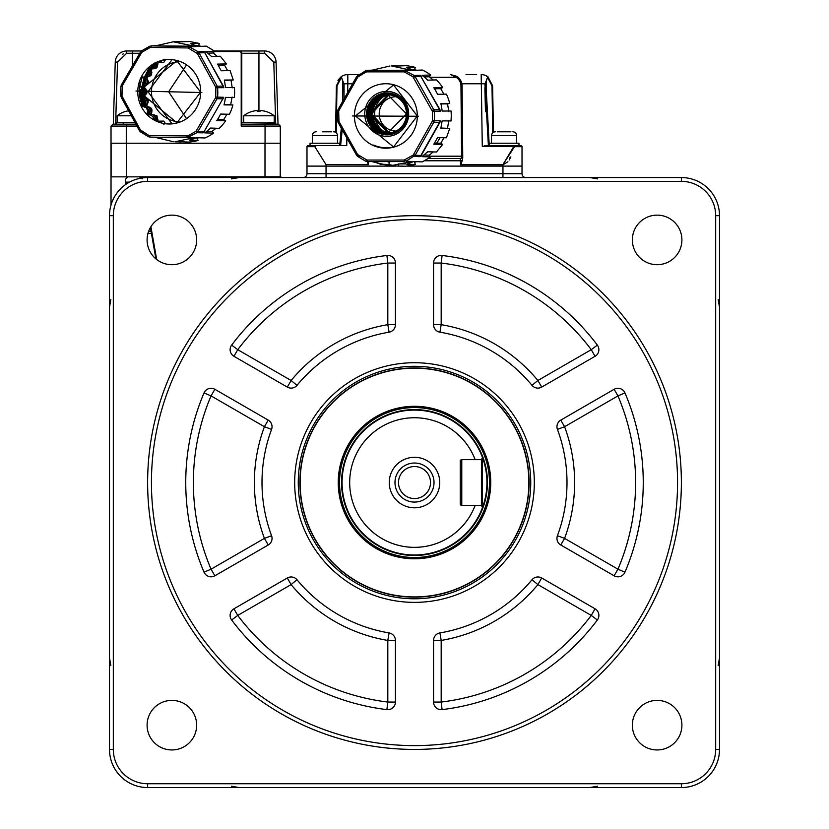 <?xml version="1.0" encoding="UTF-8"?>
<svg xmlns="http://www.w3.org/2000/svg" width="829" height="829" viewBox="0 0 829 829"><rect width="100%" height="100%" fill="white"/><g stroke="black" fill="none" stroke-linecap="round" stroke-linejoin="round"><path stroke-width="1.24" d="M147.624 482.551A266.876 266.876 0 0 1 414.5 215.675A266.876 266.876 0 0 1 681.376 482.551A266.876 266.876 0 0 1 414.5 749.426A266.876 266.876 0 0 1 147.624 482.551M677.562 482.551A263.062 263.062 0 0 0 414.5 219.488A263.062 263.062 0 0 0 151.438 482.551A263.062 263.062 0 0 0 414.5 745.613A263.062 263.062 0 0 0 677.562 482.551M417.878 596.87A114.371 114.371 0 0 1 300.171 485.929A114.371 114.371 0 0 1 411.122 368.221A114.371 114.371 0 0 1 528.829 479.172A114.371 114.371 0 0 1 417.878 596.87A114.371 114.371 0 0 0 528.871 482.551A114.371 114.371 0 0 0 414.5 368.169M411.122 368.221A114.371 114.371 0 0 0 300.129 482.551A114.371 114.371 0 0 0 414.5 596.921M271.57 429.381L264.42 426.717L268.233 420.116A7.627 7.627 0 0 1 271.57 429.381A152.505 152.505 0 0 0 271.57 535.721A7.627 7.627 0 0 1 268.233 544.985L264.42 538.384L271.57 535.721M597.357 345.102A7.627 7.627 0 0 1 595.067 356.283L591.253 349.683L597.357 345.102A228.752 228.752 0 0 0 442.106 255.467L441.183 263.042L433.567 263.042A7.627 7.627 0 0 1 442.106 255.467M624.962 392.915L617.947 395.91L614.134 389.298A7.627 7.627 0 0 1 624.962 392.915A228.752 228.752 0 0 1 624.962 572.176A7.627 7.627 0 0 1 614.134 575.792L617.947 569.191L624.962 572.176M557.43 535.721L564.58 538.384L560.767 544.985A7.627 7.627 0 0 1 557.43 535.721A152.505 152.505 0 0 0 557.43 429.381A7.627 7.627 0 0 1 560.767 420.116L564.58 426.717L557.43 429.381M595.067 608.807A7.627 7.627 0 0 1 597.357 619.999L591.253 615.419L595.067 608.807L541.7 578L537.886 584.6L532.011 579.74A7.627 7.627 0 0 1 541.7 578M632.351 725.178A24.777 24.777 0 0 0 657.128 749.955A24.777 24.777 0 0 0 681.904 725.178A24.777 24.777 0 0 0 657.128 700.391A24.777 24.777 0 0 0 632.351 725.178M147.096 725.178A24.777 24.777 0 0 0 171.872 749.955A24.777 24.777 0 0 0 196.649 725.178A24.777 24.777 0 0 0 171.872 700.391A24.777 24.777 0 0 0 147.096 725.178M147.096 239.923A24.777 24.777 0 0 0 171.872 264.7A24.777 24.777 0 0 0 196.649 239.923A24.777 24.777 0 0 0 171.872 215.136A24.777 24.777 0 0 0 147.096 239.923M632.351 239.923A24.777 24.777 0 0 0 657.128 264.7A24.777 24.777 0 0 0 681.904 239.923A24.777 24.777 0 0 0 657.128 215.136A24.777 24.777 0 0 0 632.351 239.923M433.567 702.059L441.183 702.059L442.106 709.624A7.627 7.627 0 0 1 433.567 702.059L433.567 640.434A7.627 7.627 0 0 1 439.919 632.921A152.505 152.505 0 0 0 532.011 579.74M439.919 632.921L441.183 640.434L433.567 640.434M442.106 709.624A228.752 228.752 0 0 0 597.357 619.999M296.989 579.74L291.114 584.6L287.3 578A7.627 7.627 0 0 1 296.989 579.74A152.505 152.505 0 0 0 389.081 632.921A7.627 7.627 0 0 1 395.433 640.434L395.433 702.059A7.627 7.627 0 0 1 386.894 709.624L387.817 702.059L395.433 702.059M233.933 608.807L237.747 615.419L231.643 619.999A7.627 7.627 0 0 1 233.933 608.807L287.3 578M395.433 640.434L387.817 640.434L389.081 632.921M231.643 619.999A228.752 228.752 0 0 0 386.894 709.624M560.767 420.116L614.134 389.298M614.134 575.792L560.767 544.985M541.7 387.102A7.627 7.627 0 0 1 532.011 385.35L537.886 380.49L541.7 387.102L595.067 356.283M433.567 324.667L441.183 324.667A160.121 160.121 0 0 1 537.886 380.49L591.253 349.683A221.125 221.125 0 0 0 441.183 263.042L441.183 324.667L439.919 332.18A7.627 7.627 0 0 1 433.567 324.667L433.567 263.042M532.011 385.35A152.505 152.505 0 0 0 439.919 332.18M395.433 263.042L387.817 263.042L386.894 255.467A7.627 7.627 0 0 1 395.433 263.042L395.433 324.667A7.627 7.627 0 0 1 389.081 332.18L387.817 324.667L395.433 324.667M291.114 380.49L296.989 385.35A7.627 7.627 0 0 1 287.3 387.102L291.114 380.49A160.121 160.121 0 0 1 387.817 324.667L387.817 263.042A221.125 221.125 0 0 0 237.747 349.683L233.933 356.283A7.627 7.627 0 0 1 231.643 345.102L237.747 349.683L291.114 380.49M389.081 332.18A152.505 152.505 0 0 0 296.989 385.35M287.3 387.102L233.933 356.283M386.894 255.467A228.752 228.752 0 0 0 231.643 345.102M204.038 572.176L211.053 569.191L214.866 575.792A7.627 7.627 0 0 1 204.038 572.176A228.752 228.752 0 0 1 204.038 392.915A7.627 7.627 0 0 1 214.866 389.298L211.053 395.91L204.038 392.915M268.233 544.985L214.866 575.792M214.866 389.298L268.233 420.116M147.624 181.364A34.31 34.31 0 0 0 113.314 215.675L113.314 749.426A34.31 34.31 0 0 0 147.624 783.737L681.376 783.737A34.31 34.31 0 0 0 715.686 749.426L715.686 215.675A34.31 34.31 0 0 0 681.376 181.364L147.624 181.364L147.624 177.551L681.376 177.551A38.124 38.124 0 0 1 719.499 215.675L719.499 749.426A38.124 38.124 0 0 1 681.376 787.55L147.624 787.55A38.124 38.124 0 0 1 109.501 749.426L109.501 215.675A38.124 38.124 0 0 1 147.624 177.551M430.147 156.194L461.577 156.194L462.395 157.386L462.727 156.173L462.737 157.987L462.116 85.947L462.727 156.173A2.29 2.29 0 0 1 460.437 158.484L460.478 160.774L462.209 160.753L460.831 164.567L502.954 164.567L513.845 146.443L482.281 146.443L486.747 145.521L513.835 145.521L514.54 146.671L513.835 145.521L520.871 145.521A1.14 1.14 0 0 1 522.011 146.671L522.011 166.111L407.07 166.111L522.011 166.111L522.011 173.738A3.813 3.813 0 0 0 525.824 177.551A3.813 3.813 0 0 1 522.011 173.738L502.954 173.738L502.954 177.551M308.129 145.521A1.14 1.14 0 0 0 306.989 146.671L314.813 146.671L316.502 145.521L308.129 145.521A1.14 1.14 0 0 0 306.989 146.671L306.989 166.111L326.046 166.111L306.989 166.111L306.989 173.738A3.813 3.813 0 0 1 303.176 177.551A3.813 3.813 0 0 0 306.989 173.738L502.954 173.738L502.954 164.795L460.509 164.795L460.478 160.774L424.593 160.774M314.813 146.671L326.046 164.67L326.046 166.111L395.402 166.111L326.046 166.111L326.046 177.551M398.324 166.111L402.842 166.111L398.324 166.111M440.417 111.138L434.241 111.221L434.469 115.967A49.761 48.579 90 0 1 434.241 120.702L440.417 120.785L420.199 156.65L414.075 156.484L412.883 155.241L404.189 160.049L366.936 160.049L357.6 154.526L338.978 121.49L337.973 122.236L337.31 115.967A49.761 48.579 90 0 1 337.527 111.221L337.973 109.697L338.978 110.444L357.6 77.398L356.605 76.651L365.724 70.693L410.51 70.113L404.511 70.351L414.075 75.439L420.199 75.273L440.417 111.138L439.94 109.604L433.764 109.677L434.241 111.221L432.437 111.366L432.437 120.557L434.241 120.702L433.764 122.246L432.147 121.49L413.526 154.526L415.142 155.292L406.055 161.23L412.054 161.468L389.91 165.924L371.838 161.572M381.091 161.572L373.319 161.572L380.314 164.173L388.77 164.505L395.008 165.852M395.837 165.966L393.35 166.028M391.702 165.966L390.728 165.945M389.91 165.924L405.775 166.225L415.339 164.505L406.656 164.173L413.65 161.572L422.334 161.893L430.738 156.919L421.961 156.65L427.66 151.759L436.448 152.018L442.686 144.401L433.826 144.225L437.546 137.624L446.406 137.79L449.732 128.443L440.831 128.391L442.126 120.879L451.028 120.941L451.266 115.967A50.414 49.212 -90 0 0 451.028 110.993L442.126 111.055A50.061 48.88 -90 0 0 440.831 103.542L449.732 103.48A50.414 49.212 -90 0 0 446.406 94.133L437.546 94.309A50.061 48.88 -90 0 0 433.826 87.708L442.686 87.532A50.414 49.212 -90 0 0 436.448 79.905L427.66 80.175A50.061 48.88 -90 0 0 421.961 75.273L430.738 75.004A50.414 49.212 -90 0 0 422.334 70.03L413.65 70.361A50.061 48.88 -90 0 0 406.656 67.75L415.339 67.429A50.414 49.212 -90 0 0 405.775 65.698L397.205 66.04A50.061 48.88 -90 0 0 391.557 65.937L410.51 70.113M367.071 161.282L365.724 161.23L357.703 156.484L360.128 156.557M338.978 121.49L338.688 111.366L337.527 111.221L338.709 111.21M352.605 115.967L418.51 116.247L352.605 115.967M393.775 84.765L355.454 115.967L393.775 147.158M436.562 88.755A44.611 43.554 -90 0 0 435.712 87.667M405.412 71.491A44.611 43.554 -90 0 0 404.2 71.408M404.189 71.605A44.611 43.554 90 0 1 405.277 71.74M398.324 65.999L393.35 65.895M424.085 155.002L429.298 155.158L430.738 156.919M434.541 143.127L440.748 143.251L442.686 144.401M440.924 128.008L449.732 128.443M447.525 128.049L448.821 120.537M448.821 111.387L447.525 103.884L449.732 103.48M440.924 103.926L447.525 103.884M443.94 94.185L440.748 88.672L442.686 87.532M434.541 88.796L440.748 88.672M433.266 80.009L429.298 76.765L430.738 75.004M424.085 76.921L429.298 76.765M412.106 69.677L414.573 69.584L415.339 67.429M416.707 70.247L414.573 69.584M404.2 160.515A44.611 43.554 -90 0 0 405.412 160.432M426.51 152.868A44.611 43.554 -90 0 0 428.023 151.769M436.562 143.168A44.611 43.554 -90 0 0 440.095 137.676M437.639 137.624A44.611 43.554 90 0 1 436.956 138.847M405.277 160.184A44.611 43.554 90 0 1 404.189 160.318M440.748 143.251L443.94 137.749M429.298 155.158L433.266 151.925M415.339 164.505L414.573 162.349L416.707 161.686M398.324 165.51L398.324 163.935L405.775 163.935M387.07 161.572L389.526 162.349L388.77 164.505M420.199 75.273L439.94 109.604M420.199 156.65L421.256 155.458L415.142 155.292L433.764 122.246L439.94 122.319L421.256 155.458M440.417 120.785L439.94 122.319M405.112 159.842L406.055 161.23M366.936 160.049L367.268 161.572L404.511 161.572L404.189 160.049M357.703 156.484L356.636 155.292L357.703 156.484L358.242 155.241M357.672 75.449L358.242 76.682L366.014 72.082L365.693 70.703L356.605 76.651L337.973 109.697M372.294 70.144L389.91 66.009M404.189 71.874L404.511 70.351L367.268 70.351L366.936 71.874L404.189 71.874L412.883 76.682L432.437 111.366M338.688 111.366L338.978 110.444M413.526 154.526L412.883 155.241M432.437 120.557L432.147 121.49M338.709 120.723L337.496 120.702L338.688 120.557M412.044 70.455L406.055 70.693L405.112 72.082M432.147 110.444L433.764 109.677L415.142 76.641L421.256 76.475M432.386 110.298A44.611 43.554 90 0 1 432.51 111.355M432.51 120.568A44.611 43.554 90 0 1 432.386 121.625M432.759 111.335A44.611 43.554 -90 0 0 432.624 110.174M432.624 121.749A44.611 43.554 -90 0 0 432.759 120.588M364.75 113.874A22.497 21.958 -90 0 0 386.708 136.37A22.497 21.958 -90 0 0 408.676 113.874A22.497 21.958 -90 0 0 386.708 91.387A22.497 21.958 -90 0 0 364.75 113.874M366.573 113.874A20.974 20.476 -90 0 0 387.039 134.847A20.974 20.476 -90 0 0 407.516 113.874A20.974 20.476 -90 0 0 387.039 92.91A20.974 20.476 -90 0 0 366.573 113.874M396.604 146.256A33.927 33.129 90 0 1 373.692 145.075M389.599 94.9A19.067 18.611 -90 0 0 389.599 132.858M383.682 131.262A20.974 20.476 90 0 1 383.682 96.496M395.993 131.034A17.16 16.746 90 0 1 379.205 113.874A17.16 16.746 90 0 1 395.993 96.724M510.954 131.801L497.234 131.801M489.224 145.334L489.224 143.23L518.964 143.23L518.964 145.521L489.224 145.521M512.861 131.801A3.813 3.813 0 0 1 516.674 135.614L491.514 135.614A3.813 3.813 0 0 1 495.327 131.801M491.514 143.23L491.514 135.614M516.674 143.23L516.674 135.614M506.384 131.801L501.804 131.801M331.766 131.801L322.616 131.801M341.268 128.07L339.755 145.521L310.036 145.521L310.036 143.23L339.776 143.23L339.776 145.334M333.672 131.801A3.813 3.813 0 0 1 337.486 135.614L312.326 135.614A3.813 3.813 0 0 1 316.139 131.801M312.326 143.23L312.326 135.614M337.486 143.23L337.486 135.614M466.012 74.61L476.634 74.61M502.954 164.567L514.54 146.671L513.845 145.78M336.253 132.806L336.999 85.884L341.133 78.019L342.408 79.128L342.823 88.61L342.802 84.195L344.087 83.833A11.44 2.28 1 0 1 347.817 83.77L347.662 92.516M335.569 132.298L336.377 85.843L341.04 76.828L337.921 80.309M342.823 88.879L342.646 101.397M340.512 78.372L341.04 76.828L344.087 83.833L344.025 98.972M488.488 78.372L492.623 85.843L487.97 76.838L484.913 83.833L486.198 84.195L486.177 88.599L486.592 79.128L487.866 78.019L492.001 85.884L492.747 132.806M492.001 85.884L492.623 85.843L493.431 132.298M487.96 76.828A11.44 11.44 0 0 0 481.183 74.61A11.44 11.44 0 0 1 487.96 76.828A1.907 1.565 -53.7 0 1 488.426 77.46M488.436 77.501A1.907 1.565 -53.7 0 1 488.499 78.34M489.245 145.521L486.177 88.651M484.872 87.729L485.473 111.78M487.939 76.817L486.851 76.361M352.594 83.77L347.817 83.77L347.817 74.61A11.44 11.44 0 0 0 341.04 76.828A11.44 11.44 0 0 1 347.817 74.61L352.366 74.61M340.615 145.521L342.222 129.77M347.817 74.61L358.853 74.61M462.737 157.987L462.209 160.753M462.395 157.386L460.437 158.484L428.479 158.484M326.046 164.567L368.49 164.67L366.791 160.753M316.502 145.521L346.74 145.521L346.864 138.008M368.522 161.572L368.49 164.67M460.509 164.795L502.954 164.795L507.908 161.769M509.193 159.945L510.83 156.95M510.249 156.961L509.773 157.956M315.165 145.521L335.341 145.521M484.747 145.769L487.058 145.521M493.669 145.521L513.835 145.521M504.094 145.521L512.477 145.521L504.094 145.521M429.992 77.273L456.064 77.273L456.665 76.299L450.675 74.61L456.665 76.299A11.44 11.44 0 0 1 462.116 85.947L460.965 85.957L461.577 156.194M460.965 85.957A10.29 10.29 0 0 0 456.064 77.273L450.675 74.61M488.385 145.521L484.913 83.833A11.44 2.28 179 0 0 481.183 83.77L461.877 83.77L462.116 85.947M414.5 463.028A19.523 19.523 0 0 0 394.977 482.551A19.523 19.523 0 0 0 414.5 502.073A19.523 19.523 0 0 0 434.023 482.551A19.523 19.523 0 0 0 414.5 463.028M414.5 466.54A16.01 16.01 0 0 0 398.49 482.551A16.01 16.01 0 0 0 414.5 498.561A16.01 16.01 0 0 0 430.51 482.551A16.01 16.01 0 0 0 414.5 466.54M414.5 507.794A25.243 25.243 0 0 1 389.257 482.551A25.243 25.243 0 0 1 414.5 457.307A25.243 25.243 0 0 1 439.743 482.551A25.243 25.243 0 0 1 414.5 507.794M475.141 459.67A64.817 64.817 0 0 0 349.683 482.551A64.817 64.817 0 0 0 475.141 505.421L481.421 505.421L481.421 459.67L482.488 457.546L482.488 507.545A72.434 72.434 0 0 1 342.066 482.551A72.434 72.434 0 0 1 482.488 457.546L481.421 459.67L461.774 459.67L461.774 505.421A1.523 1.523 0 0 1 460.25 503.897L460.25 461.204A1.523 1.523 0 0 1 461.774 459.67M482.488 507.545L481.421 505.421L482.488 507.545A72.434 72.434 0 0 0 482.488 457.546A72.434 72.434 0 0 1 482.488 507.545M414.5 407.06A75.491 75.491 0 0 1 489.991 482.551A75.491 75.491 0 0 1 414.5 558.041A75.491 75.491 0 0 1 339.009 482.551A75.491 75.491 0 0 1 414.5 407.06A75.491 75.491 0 0 0 339.009 482.551A75.491 75.491 0 0 0 414.5 558.041M461.774 505.421L475.141 505.421M111.024 205.001L111.024 176.857L127.873 176.857L125.583 179.147L125.583 184.566M126.236 182.991L126.236 184.111M141.168 178.1A2.29 2.29 40 0 0 139.997 177.541M281.062 177.551L280.295 175.261L280.295 176.857L140.184 176.857L142.443 178.743M135.883 124.174L112.931 124.174L111.024 126.081L111.024 176.857L280.223 176.815L280.223 143.23M111.024 143.23L280.295 143.23L280.223 175.333M156.681 259.498L150.899 226.721M155.904 258.876L150.381 227.581M146.795 93.242L146.795 90.288M147.458 84.403L148.204 81.18M149.966 76.154L151.883 72.289M154.132 68.755L157.924 64.237M159.779 62.455L161.593 60.942M162.432 60.299L164.018 59.18M132.371 65.999L132.371 53.263L126.682 53.263L117.542 62.123L115.252 62.051A11.44 11.44 0 0 1 126.682 50.973L141.448 50.973M214.41 51.553L239.508 51.553A1.71 1.71 0 0 1 241.208 53.263L241.208 126.081L265.052 126.081L265.052 143.23L126.277 143.23L126.277 126.081L111.024 126.081M280.295 143.23L280.295 126.081L278.389 124.174L241.788 124.174L241.788 53.263A2.29 2.29 0 0 0 239.508 50.973L258.949 50.973L239.508 50.973A2.29 2.29 0 0 1 241.788 53.263A2.29 2.29 0 0 0 239.508 50.973L239.508 51.553M239.508 50.973L214.328 50.973M150.111 110.226L150.111 109.49M149.531 108.247L149.531 109.034M115.977 124.174A1.523 1.523 0 0 1 117.5 122.651L135.054 122.651M115.252 62.051L113.314 124.174M132.402 50.973L126.682 50.973L132.402 50.973L132.371 53.263L139.8 53.263M241.208 126.081L241.788 122.651L274.813 123.013M278.016 124.174L276.067 62.051A11.44 11.44 0 0 0 264.638 50.973L258.949 50.973L264.638 50.973L264.638 53.263L258.949 53.263L258.949 111.345A22.487 17.606 176.4 0 1 259.28 111.335A22.487 17.606 176.4 0 1 259.995 111.345M275.725 124.174L273.788 62.123L264.638 53.263M274.896 123.096L275.342 124.174A1.523 1.523 0 0 0 273.819 122.651A1.523 1.523 0 0 1 275.342 124.174M264.638 50.973L258.949 50.973L258.949 53.263L241.208 53.263M198.286 132.744L200.981 131.604M196.981 132.619L199.437 131.562M143.303 105.946L141.106 96.724M141.085 96.537L140.837 91.76M149.241 114.381L147.458 111.449M144.951 105.946L142.754 96.692M142.733 96.558L142.806 86.972M142.816 86.838L145.137 77.584M145.189 77.449L149.552 69.149M149.635 69.035L152.702 65.139M154.432 63.325L155.562 62.248M155.624 120.164L153.375 117.697M151.427 115.148L150.94 114.454M150.878 114.361L147.272 107.646M146.598 105.946L144.412 96.724M144.381 96.485L144.433 87.118M144.484 86.744L146.774 77.625M146.826 77.48L151.199 69.17M151.251 69.087L156.505 62.911M158.049 120.92L152.681 114.578M151.655 112.993L148.899 107.604M147.572 103.936L146.256 98.174M145.863 94.506L145.894 89.066M146.35 85.273L147.666 79.833M148.816 76.641L151.707 70.931M153.033 68.9L158.08 62.983L153.116 68.89M164.018 124.34L162.432 123.231M161.593 122.588L159.779 121.075M157.924 119.293L154.132 114.775M151.883 111.241L150.049 107.573M148.204 102.35L147.458 99.128M158.08 120.516L153.116 114.64M151.728 112.464L149.241 107.594M147.749 103.48L146.578 98.433M146.101 94.185L146.101 89.345M146.578 85.097L147.749 80.05M148.982 76.569L151.728 71.056M122.35 54.351L123.376 53.875M165.282 60.123L163.769 62.434L158.235 62.248L156.919 67.823L151.531 69.097L151.666 74.828L146.754 77.584L148.256 81.283L148.36 83.004L147.427 84.423L144.308 86.962L139.676 87.004L139.676 96.516L144.329 96.661L139.707 96.755L142.111 105.946L146.785 106.029L142.37 106.599M147.956 114.392L151.479 114.361L148.111 114.557M171.935 123.728L147.987 91.76L171.935 59.792M180.37 121.904A30.145 29.429 90 0 1 151.489 91.76A30.145 29.429 90 0 1 180.37 61.626M186.556 118.661L168.639 91.76L186.556 64.869M148.318 114.754L151.116 115.096L153.365 117.397L153.438 118.868M160.619 122.568L157.334 121.003M142.194 106.164L146.07 107.666L147.666 110.485L147.044 113.428M146.07 107.666L150.401 107.563L146.785 106.029M144.308 96.568L147.23 91.76L144.308 86.962M144.329 96.661L148.36 100.527L146.754 105.946M151.479 114.361L151.987 110.381L151.666 108.692L150.401 107.563M151.531 114.423L156.919 115.708L158.173 121.231M159.323 121.138L163.769 121.096L165.282 123.407M140.308 81.967L139.034 91.76M148.111 68.973L151.531 69.097M151.479 69.17L147.956 69.139M142.37 76.921L146.785 77.501M146.754 77.584L142.111 77.584L139.707 86.776L144.329 86.869M416.749 558.767A76.247 76.247 0 0 1 338.284 484.799A76.247 76.247 0 0 1 412.251 406.334A76.247 76.247 0 0 1 490.716 480.292A76.247 76.247 0 0 1 416.749 558.767M125.583 182.142L129.49 182.142M128.588 110.775A24.269 23.906 -163.3 0 0 125.801 111.376A22.487 0.881 -128.4 0 1 125.832 111.345A24.404 24.404 0 0 0 117.127 115.801L117.127 122.651L123.22 122.651L123.22 124.174M117.127 115.801L131.324 115.801M243.716 115.801L274.202 115.801A24.404 24.404 0 0 0 265.498 111.345A22.487 0.881 128.4 0 0 265.384 111.376A24.269 23.906 -163.3 0 0 260.379 110.537A24.269 1.202 99.5 0 0 259.995 111.376A22.487 17.606 -176.4 0 0 258.617 111.335A22.487 17.606 -176.4 0 0 257.249 111.376A24.269 1.202 -99.5 0 1 257.363 110.537A24.269 23.906 -163.3 0 0 252.379 111.376A22.487 0.881 -128.4 0 1 252.41 111.345A22.487 0.881 -128.4 0 1 252.513 111.376M260.534 110.547L260.534 110.537A24.269 23.906 163.3 0 1 265.435 111.345M268.099 124.174L268.099 122.651L274.202 122.651L274.202 115.801M257.508 111.366L257.363 110.537M257.363 110.547A24.269 23.906 163.3 0 1 257.518 110.537L257.643 111.355M257.518 110.537A24.269 1.202 -99.5 0 1 257.902 111.345M201.861 92.537L135.977 90.993L201.861 92.537M224.12 104.475L232.908 104.951L224.017 104.889A50.061 48.88 -90 0 0 225.415 97.397L234.306 97.459A50.414 49.212 -90 0 0 234.617 92.496L234.452 87.522L225.55 87.573L224.358 80.05L233.26 79.988L230.079 70.589L221.208 70.766L217.581 64.102L226.441 63.937L220.317 56.227L211.519 56.486L205.893 51.502L214.68 51.243L206.338 46.144L197.654 46.465L190.701 43.75L199.385 43.429L189.841 41.564L173.271 41.802L196.048 46.559L188.515 46.434L198.007 51.667L204.131 51.502L223.84 87.667L223.384 86.123L217.208 86.195L217.664 87.739L215.861 87.864L215.727 97.055L223.706 97.304L204.058 131.687L197.944 131.521L196.867 132.702L195.685 131.448L187.851 135.925L188.774 137.324L194.763 137.562L155.873 137.334M176.007 41.709L182.39 41.864M156.277 45.678L173.271 41.802M177.137 60.569L138.816 91.304L177.137 122.961M202.369 132.847A44.611 43.554 -90 0 0 203.644 132.277M209.872 128.671A44.611 43.554 -90 0 0 210.721 128.06M202.452 131.645A44.611 43.554 90 0 1 200.038 132.785M220.348 65.139A44.611 43.554 -90 0 0 219.55 64.071M230.711 104.527L232.11 97.034M217.54 119.5L223.716 119.625L226.97 114.205M223.716 119.625L225.643 120.796L216.783 120.619A50.061 48.88 -90 0 0 220.597 114.07L229.457 114.247A50.414 49.212 -90 0 0 232.908 104.951M206.949 131.21L212.11 131.365L213.519 133.137L204.742 132.868A50.061 48.88 -90 0 0 210.514 128.06L219.291 128.329A50.414 49.212 -90 0 0 225.643 120.796M195.012 138.246L199.188 137.769M194.763 137.562L174.919 141.79A50.061 48.88 -90 0 0 179.862 141.728L188.421 142.08A50.414 49.212 -90 0 0 198.007 140.495L189.333 140.163A50.061 48.88 -90 0 0 196.359 137.666L205.043 137.987A50.414 49.212 -90 0 0 213.519 133.137M195.924 45.678L198.587 45.574L199.385 43.429M200.929 46.341L198.587 45.574M207.934 53.129L213.219 52.973L214.68 51.243M217.188 56.32L213.219 52.973M218.255 65.17L224.493 65.056L226.441 63.937M227.623 70.641L224.493 65.056M224.441 80.392L233.26 79.988M232.234 87.884L231.053 80.351M187.851 135.925L149.676 135.573L149.987 137.096L148.443 136.723L148.754 135.345L140.422 129.904L122.267 96.599L121.252 97.325L120.796 95.781L121.987 95.667L122.423 85.553L141.51 52.787L140.526 52.02L141.604 50.838L151.272 45.885L194.514 46.196M149.728 46.206L141.635 50.828L142.153 52.082L149.997 47.595L149.728 46.206L151.085 46.144M204.131 51.502L223.384 86.123M156.754 45.657L151.075 45.885L150.919 47.408L188.173 47.958L188.515 46.434L151.272 45.885M188.173 47.958L197.426 53.616L215.581 86.931L217.208 86.195L199.053 52.88L205.177 52.714M173.271 141.718L155.033 137.303M223.706 97.304L204.058 131.687M149.79 136.785L148.422 136.723L139.407 130.64L121.293 97.335M149.676 135.573L148.754 135.345M215.581 86.931L215.861 87.864M149.997 47.595L150.919 47.408M141.51 52.787L142.153 52.082M122.267 96.599L121.987 95.667M202.981 132.868L196.867 132.702L187.23 137.645L193.219 137.883M179.199 141.769A50.414 49.212 -90 0 0 180.981 141.966L177.416 141.821M197.271 138.329L198.007 140.495M212.11 131.365L216.068 128.226M142.35 105.946L140.153 96.744M140.132 96.527L139.894 91.19M140.619 101.584L139.759 96.755M139.728 96.527L139.49 91.19M148.298 114.392L147.21 112.671M143.997 105.946L141.8 96.713M141.78 96.547L141.842 86.983M143.593 105.946L141.407 96.724M141.386 96.537L141.137 91.19M149.935 114.371L147.655 110.506M145.645 105.946L143.448 96.682M143.438 96.558L143.5 86.962M149.531 114.381L147.541 111.055M145.251 105.946L143.054 96.692M143.034 96.558L143.096 86.972M153.375 117.645L155.779 120.029A39.647 38.714 -90 0 0 156.246 120.485M141.873 86.817L144.194 77.584M144.256 77.418L148.609 69.139M148.712 68.994L150.059 67.159M143.51 86.848L145.842 77.584M145.883 77.47L150.246 69.159M150.318 69.056L154.412 64.051M143.116 86.848L145.438 77.584M145.489 77.46L149.852 69.159M149.935 69.045L153.448 64.641M197.395 132.713L200.027 131.573M197.209 132.713L199.83 131.573M216.182 87.833A44.611 43.554 -90 0 0 216.068 86.672M215.83 86.796A44.611 43.554 90 0 1 215.934 87.853M294.678 482.551A119.822 119.822 0 0 1 414.5 362.729A119.822 119.822 0 0 1 534.322 482.551A119.822 119.822 0 0 1 414.5 602.372A119.822 119.822 0 0 1 294.678 482.551M530.736 482.551A116.236 116.236 0 0 0 414.5 366.314A116.236 116.236 0 0 0 298.264 482.551A116.236 116.236 0 0 0 414.5 598.787A116.236 116.236 0 0 0 530.736 482.551M529.109 482.551A114.609 114.609 0 0 1 414.5 597.149A114.609 114.609 0 0 1 299.891 482.551A114.609 114.609 0 0 1 414.5 367.941A114.609 114.609 0 0 1 529.109 482.551M635.625 482.551A221.125 221.125 0 0 0 617.947 395.91L564.58 426.717A160.121 160.121 0 0 1 564.58 538.384L617.947 569.191A221.125 221.125 0 0 0 635.625 482.551M441.183 702.059A221.125 221.125 0 0 0 591.253 615.419L537.886 584.6A160.121 160.121 0 0 1 441.183 640.434L441.183 702.059M291.114 584.6L237.747 615.419A221.125 221.125 0 0 0 387.817 702.059L387.817 640.434A160.121 160.121 0 0 1 291.114 584.6M264.42 538.384A160.121 160.121 0 0 1 264.42 426.717L211.053 395.91A221.125 221.125 0 0 0 211.053 569.191L264.42 538.384M113.314 215.675L109.501 215.675M109.501 749.426L113.314 749.426M681.376 181.364L681.376 177.551M715.686 215.675L719.499 215.675M719.499 749.426L715.686 749.426M681.376 787.55L681.376 783.737M147.624 787.55L147.624 783.737M306.989 173.738A3.813 3.813 0 0 1 303.176 177.551M417.339 115.967A32.227 31.461 90 0 1 393.309 147.282A32.227 31.461 90 0 1 354.408 115.967A32.227 31.461 90 0 1 393.309 84.651A32.227 31.461 90 0 1 417.339 115.967M357.6 154.526L356.605 155.272L337.973 122.236M338.014 122.246L356.605 155.241M356.605 76.693L338.014 109.677M357.6 77.398L358.242 76.682M373.009 70.113L367.268 70.351M366.014 72.082L366.936 71.874M412.883 76.682L414.075 75.439L415.142 76.641L413.526 77.398M387.298 92.91A20.974 20.476 -90 0 0 367.081 113.874A20.974 20.476 -90 0 0 387.298 134.847M367.993 113.874A20.207 19.73 -90 0 0 387.723 134.08A20.207 19.73 -90 0 0 407.443 113.874A20.207 19.73 -90 0 0 387.723 93.667A20.207 19.73 -90 0 0 367.993 113.874M368.366 113.874A19.823 19.357 90 0 1 387.723 94.05A19.823 19.357 90 0 1 407.07 113.874A19.823 19.357 90 0 1 387.723 133.697A19.823 19.357 90 0 1 368.366 113.874M369.278 113.874A19.067 18.611 90 0 1 387.889 94.817A19.067 18.611 90 0 1 406.5 113.874A19.067 18.611 90 0 1 387.889 132.941A19.067 18.611 90 0 1 369.278 113.874M369.444 113.874A19.067 18.611 -90 0 0 387.972 132.941L369.454 113.874L387.972 94.817A19.067 18.611 -90 0 0 369.444 113.874M388.428 132.93A19.067 18.611 90 0 1 370.366 113.874A19.067 18.611 90 0 1 388.428 94.827M370.532 113.874A19.067 18.611 -90 0 0 388.511 132.93L370.542 113.874L388.511 94.827A19.067 18.611 -90 0 0 370.532 113.874M388.977 132.909A19.067 18.611 90 0 1 371.454 113.874A19.067 18.611 90 0 1 388.977 94.848M371.62 113.874A19.067 18.611 -90 0 0 389.06 132.899L371.63 113.874L389.06 94.848A19.067 18.611 -90 0 0 371.62 113.874M389.516 132.868A19.067 18.611 90 0 1 389.516 94.889M520.871 145.521A1.14 1.14 0 0 1 522.011 146.671L514.54 146.671M336.377 85.843L336.999 85.884M482.281 146.443L481.183 74.61M414.5 555.492A72.952 72.952 0 0 1 341.548 482.551A72.952 72.952 0 0 1 414.5 409.599A72.952 72.952 0 0 1 487.452 482.551A72.952 72.952 0 0 1 414.5 555.492M414.5 557.523A74.973 74.973 0 0 0 489.473 482.551A74.973 74.973 0 0 0 414.5 407.567A74.973 74.973 0 0 0 339.527 482.551A74.973 74.973 0 0 0 414.5 557.523M126.34 143.23L126.34 176.567M111.096 143.23L111.096 176.815M264.99 143.23L264.99 176.567M151.075 231.509L148.557 231.509M147.966 233.415L151.417 233.415M117.542 62.123L115.604 124.174M126.682 50.973L126.682 53.263M273.788 62.123L276.067 62.051M265.052 124.174L265.052 126.081L280.295 126.081M126.277 124.174L126.277 126.081L136.92 126.081M200.701 92.237A32.227 31.461 90 0 1 176.67 123.075A32.227 31.461 90 0 1 137.769 91.294A32.227 31.461 90 0 1 176.67 60.444A32.227 31.461 90 0 1 200.701 92.226M223.84 87.667L217.664 87.739L217.82 92.485A49.761 48.579 90 0 1 217.53 97.221L217.032 98.755L223.198 98.838M121.998 95.801L120.827 95.791L120.682 91.045A49.761 48.579 90 0 1 120.961 86.32L121.428 84.786L122.423 85.553M196.048 46.559L190.059 46.797L189.095 48.175M142.08 51.968L140.557 52.009L121.469 84.765L120.93 86.309L122.122 86.475M196.794 52.89L198.007 51.667L199.053 52.88L197.426 53.616M149.987 137.096L187.23 137.645L186.919 136.122M197.944 131.521L217.032 98.755L215.426 97.977L196.338 130.733L197.944 131.521M215.727 97.055L215.426 97.977M196.338 130.733L195.685 131.448M140.422 129.904L139.407 130.64L121.252 97.325M141.044 130.64L140.495 131.863L139.407 130.64M589.875 177.551L597.595 178.888M718.163 299.456L719.499 307.176M109.501 307.176L110.837 299.456M231.405 178.888L239.125 177.551M110.837 665.646L109.501 657.925M719.499 657.925L718.163 665.646M597.595 786.213L589.875 787.55M239.125 787.55L231.405 786.213M337.496 120.702L337.496 111.221M393.309 147.282L417.319 115.967L393.309 84.651M367.112 70.361L365.693 70.703M387.889 94.817L406.479 113.874L387.889 132.941M342.823 89.221L342.823 88.651M127.148 183.51L125.583 182.618M139.997 178.318L139.997 176.567M243.695 122.651L243.695 115.801A24.404 24.404 0 0 1 252.41 111.345M176.67 60.444L200.68 92.237L176.67 123.075M120.796 95.781L120.93 86.309M140.526 52.02L121.428 84.786M148.422 136.723L140.464 131.852"/></g></svg>
